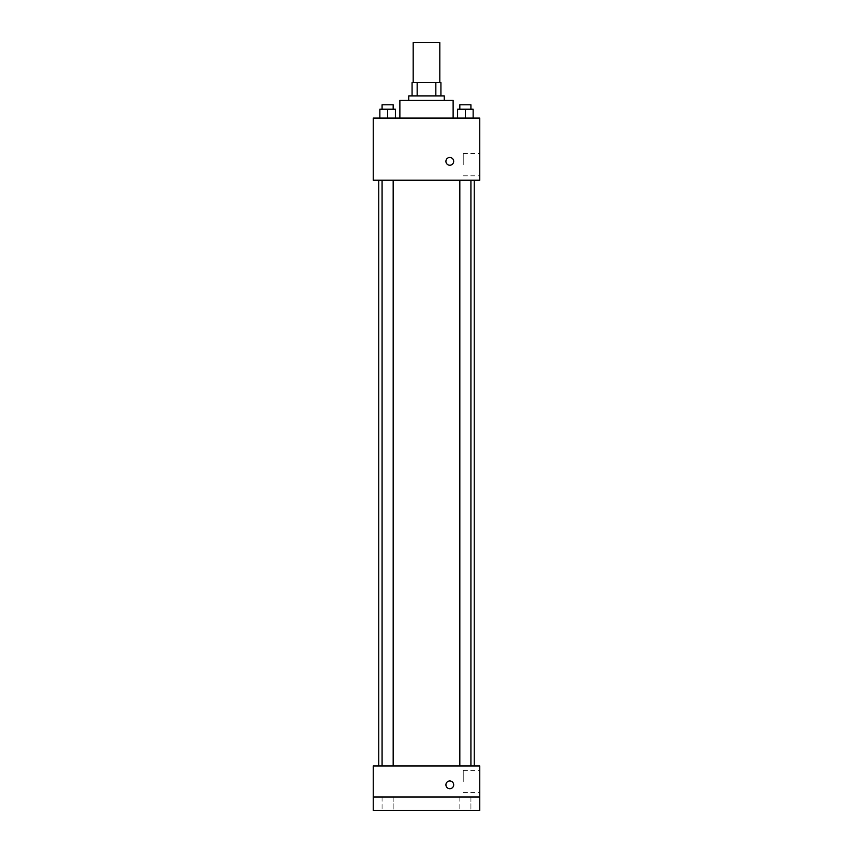 <?xml version="1.0" encoding="UTF-8"?>
<svg xmlns="http://www.w3.org/2000/svg" width="853" height="853" viewBox="0 0 853 853"><rect width="100%" height="100%" fill="white"/><g stroke="black" fill="none" stroke-linecap="round" stroke-linejoin="round"><path stroke-width="0.64" stroke-dasharray="4.26 3.2" d="M413.183 42.65L439.817 42.65M426.5 82.592L413.183 82.592L426.5 82.592M435.84 95.899L435.84 82.592L440.926 82.592L440.926 95.899L417.16 95.899L440.926 95.899M435.84 82.592L412.074 82.592M417.16 95.899L412.074 95.899L417.16 95.899L417.16 82.592M444.253 95.899L408.747 95.899M408.747 100.334L444.253 100.334L408.747 100.334M399.876 100.334L453.124 100.334M426.5 118.087L399.876 118.087L426.5 118.087M379.862 118.087L395.397 118.087L379.862 118.087L395.397 118.087L379.862 118.087L395.397 118.087L387.625 118.087L387.625 109.216L379.862 109.216L393.169 109.216L379.862 109.216L379.862 118.087L387.625 118.087L379.862 118.087L379.862 109.216L379.862 118.087L395.397 118.087L387.625 118.087L387.625 109.216L395.397 109.216L382.08 109.216L395.397 109.216L395.397 118.087L395.397 109.216M457.603 118.087L473.138 118.087L457.603 118.087L473.138 118.087L457.603 118.087L473.138 118.087L465.375 118.087L465.375 109.216L457.603 109.216L470.92 109.216L457.603 109.216L457.603 118.087L465.375 118.087L457.603 118.087L457.603 109.216L457.603 118.087L473.138 118.087L465.375 118.087L465.375 109.216L473.138 109.216L459.831 109.216L473.138 109.216L473.138 118.087L473.138 109.216M479.749 118.087L373.251 118.087L373.251 180.218L479.749 180.218L479.749 118.087M373.251 161.356L373.251 157.474L373.251 161.356M426.5 180.218L378.753 180.218L426.5 180.218M465.375 180.218L470.92 180.218L465.375 180.218M387.625 180.218L382.08 180.218L387.625 180.218M479.749 164.682L479.749 153.551L479.749 164.682M449.798 157.474A3.881 3.881 0 0 0 446.439 163.296A3.881 3.881 0 0 0 453.156 163.296A3.881 3.881 0 0 0 449.798 157.474A3.881 3.881 0 0 0 446.439 163.296A3.881 3.881 0 0 0 453.156 163.296A3.881 3.881 0 0 0 449.798 157.474M449.798 165.237A3.881 3.881 0 0 1 446.439 159.415A3.881 3.881 0 0 1 453.156 159.415A3.881 3.881 0 0 1 449.798 165.237M463.243 164.682L463.243 153.551L463.243 164.682M426.5 765.973L378.753 765.973L426.5 765.973M465.375 765.973L470.92 765.973L465.375 765.973M387.625 765.973L382.08 765.973L387.625 765.973M479.749 765.973L373.251 765.973L373.251 797.033L479.749 797.033L479.749 765.973M479.749 797.033L479.749 810.35L373.251 810.35L373.251 797.033L479.749 797.033L373.251 797.033M373.251 784.835L373.251 780.953L373.251 784.835M479.749 781.508L479.749 770.376L479.749 781.508M449.798 780.953A3.881 3.881 0 0 0 446.439 786.775A3.881 3.881 0 0 0 453.156 786.775A3.881 3.881 0 0 0 449.798 780.953A3.881 3.881 0 0 0 446.439 786.775A3.881 3.881 0 0 0 453.156 786.775A3.881 3.881 0 0 0 449.798 780.953M449.798 788.716A3.881 3.881 0 0 1 446.439 782.894A3.881 3.881 0 0 1 453.156 782.894A3.881 3.881 0 0 1 449.798 788.716M463.243 781.508L463.243 770.376L463.243 781.508M393.169 797.033L382.08 797.033L393.169 797.033L382.08 797.033L393.169 797.033L393.169 810.35L382.08 810.35L393.169 810.35L382.08 810.35L393.169 810.35L393.169 797.033M470.92 797.033L459.831 797.033L470.92 797.033L459.831 797.033L470.92 797.033L470.92 810.35L459.831 810.35L470.92 810.35L459.831 810.35L470.92 810.35L470.92 797.033M459.831 109.216L459.831 104.78L470.92 104.78L459.831 104.78L470.92 104.78L470.92 109.216M465.375 118.087L465.375 109.216M382.08 109.216L382.08 104.78L393.169 104.78L382.08 104.78L393.169 104.78L393.169 109.216M387.625 118.087L387.625 109.216M463.243 175.814L479.749 175.814M463.243 153.551L479.749 153.551M393.169 765.973L393.169 180.218M382.08 765.973L382.08 180.218M470.92 765.973L470.92 180.218M459.831 765.973L459.831 180.218M463.243 792.64L479.749 792.64M463.243 770.376L479.749 770.376M382.08 797.033L382.08 810.35L382.08 797.033M459.831 797.033L459.831 810.35L459.831 797.033"/><path stroke-width="1.28" d="M439.817 82.592L439.817 42.65L413.183 42.65L413.183 82.592M417.16 95.899L417.16 82.592L412.074 82.592L412.074 95.899L412.074 82.592M417.16 82.592L440.926 82.592L440.926 95.899M435.84 95.899L435.84 82.592M408.747 100.334L408.747 95.899L444.253 95.899L444.253 100.334M453.124 118.087L453.124 100.334L399.876 100.334L399.876 118.087M373.251 118.087L479.749 118.087L479.749 180.218L373.251 180.218L373.251 118.087M449.798 165.237A3.881 3.881 0 0 1 446.439 159.415A3.881 3.881 0 0 1 453.156 159.415A3.881 3.881 0 0 1 449.798 165.237M373.251 765.973L479.749 765.973L479.749 810.35L373.251 810.35L373.251 765.973M449.798 788.716A3.881 3.881 0 0 1 446.439 782.894A3.881 3.881 0 0 1 453.156 782.894A3.881 3.881 0 0 1 449.798 788.716M373.251 797.033L479.749 797.033M457.603 118.087L457.603 109.216L473.138 109.216L473.138 118.087L473.138 109.216M465.375 118.087L465.375 109.216M470.92 109.216L470.92 104.78L459.831 104.78L459.831 109.216M379.862 118.087L379.862 109.216L395.397 109.216L395.397 118.087L395.397 109.216M387.625 118.087L387.625 109.216M393.169 109.216L393.169 104.78L382.08 104.78L382.08 109.216M474.247 765.973L474.247 180.218M378.753 765.973L378.753 180.218M459.831 180.218L459.831 765.973M470.92 180.218L470.92 765.973M393.169 765.973L393.169 180.218M382.08 765.973L382.08 180.218"/></g></svg>
